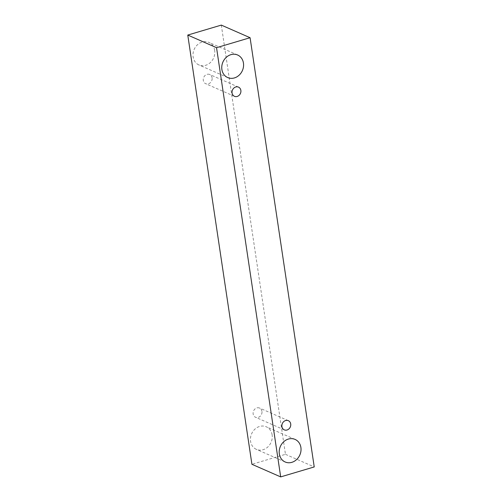 <?xml version="1.0" encoding="UTF-8"?>
<svg xmlns="http://www.w3.org/2000/svg" width="502" height="502" viewBox="0 0 502 502"><rect width="100%" height="100%" fill="white"/><g stroke="black" fill="none" stroke-linecap="round" stroke-linejoin="round"><path stroke-width="0.38" stroke-dasharray="2.51 1.88" d="M212.089 77.797A5.02 4.33 113.7 0 0 209.71 74.503A5.02 4.33 113.7 0 0 203.73 77.364A5.02 4.33 113.7 0 0 205.682 83.702A5.02 4.33 113.7 0 0 210.319 82.736A5.02 4.33 113.7 0 0 212.089 77.797M221.313 25.1L285.462 454.323L251.916 464.287M285.462 454.323L314.233 466.935M214.68 50.476A12.324 10.63 113.7 0 0 208.845 42.388A12.324 10.63 113.7 0 0 194.161 49.409A12.324 10.63 113.7 0 0 198.949 64.965A12.324 10.63 113.7 0 0 210.332 62.599A12.324 10.63 113.7 0 0 214.68 50.476M272.128 434.883A12.324 10.63 113.7 0 0 266.292 426.794A12.324 10.63 113.7 0 0 251.609 433.816A12.324 10.63 113.7 0 0 256.397 449.372A12.324 10.63 113.7 0 0 267.779 447.006A12.324 10.63 113.7 0 0 272.128 434.883M261.937 411.351A5.02 4.33 113.7 0 0 259.559 408.057A5.02 4.33 113.7 0 0 253.579 410.918A5.02 4.33 113.7 0 0 255.531 417.256A5.02 4.33 113.7 0 0 260.168 416.29A5.02 4.33 113.7 0 0 261.937 411.351M238.481 87.116L209.71 74.503M234.453 96.315L205.682 83.702M288.336 420.67L259.559 408.057M284.301 429.869L255.531 417.256M295.063 439.407L266.292 426.794M285.167 461.984L256.397 449.372M237.615 55L208.845 42.388M227.72 77.578L198.949 64.965"/><path stroke-width="0.75" d="M240.86 90.41A5.02 4.33 -66.3 0 1 237.176 96.453A5.02 4.33 -66.3 0 1 234.453 96.315A5.02 4.33 -66.3 0 1 232.501 89.977A5.02 4.33 -66.3 0 1 238.481 87.116A5.02 4.33 -66.3 0 1 240.86 90.41M234.409 77.923A12.324 10.63 -66.3 0 1 227.72 77.578A12.324 10.63 -66.3 0 1 222.932 62.022A12.324 10.63 -66.3 0 1 237.615 55A12.324 10.63 -66.3 0 1 243.451 63.089A12.324 10.63 -66.3 0 1 234.409 77.923M291.857 462.329A12.324 10.63 -66.3 0 1 285.167 461.984A12.324 10.63 -66.3 0 1 280.38 446.429A12.324 10.63 -66.3 0 1 295.063 439.407A12.324 10.63 -66.3 0 1 300.899 447.489A12.324 10.63 -66.3 0 1 291.857 462.329M287.025 430.007A5.02 4.33 -66.3 0 1 284.301 429.869A5.02 4.33 -66.3 0 1 282.35 423.531A5.02 4.33 -66.3 0 1 288.336 420.67A5.02 4.33 -66.3 0 1 290.708 423.964A5.02 4.33 -66.3 0 1 287.025 430.007M280.687 476.9L216.538 47.677L250.084 37.713L314.233 466.935L280.687 476.9L251.916 464.287L187.767 35.065L221.313 25.1L250.084 37.713M187.767 35.065L216.538 47.677"/></g></svg>
